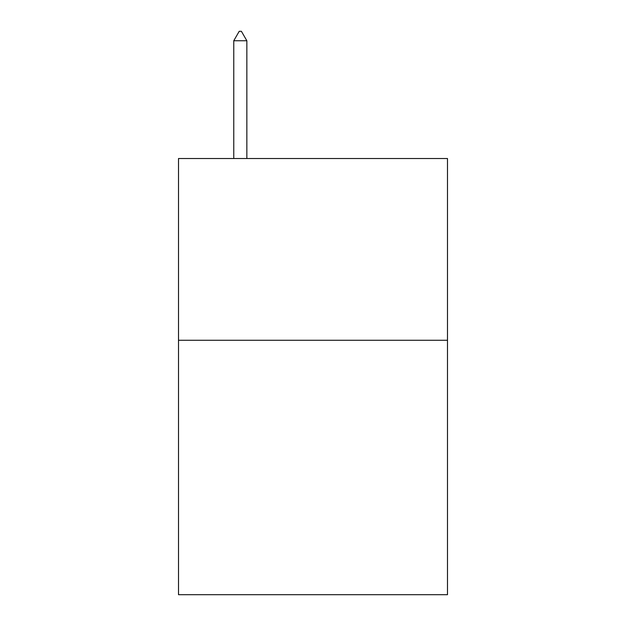<?xml version="1.0" encoding="UTF-8"?>
<svg xmlns="http://www.w3.org/2000/svg" width="626" height="626" viewBox="0 0 626 626"><rect width="100%" height="100%" fill="white"/><g stroke="black" fill="none" stroke-linecap="round" stroke-linejoin="round"><path stroke-width="0.94" d="M447.488 340.262L447.488 594.7L178.512 594.7L178.512 158.519L447.488 158.519L447.488 340.262L178.512 340.262M246.847 40.753L241.393 31.3L239.21 31.3L233.764 40.753L246.847 40.753L246.847 158.519M233.764 40.753L233.764 158.519"/></g></svg>
